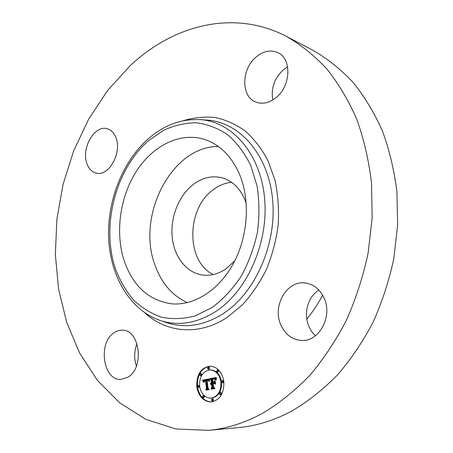 <?xml version="1.0" encoding="UTF-8"?>
<svg xmlns="http://www.w3.org/2000/svg" width="453" height="453" viewBox="0 0 453 453"><rect width="100%" height="100%" fill="white"/><g stroke="black" fill="none" stroke-linecap="round" stroke-linejoin="round"><path stroke-width="0.68" d="M187.327 302.627C172.321 295.662 161.596 283.301 155.153 265.549C135.996 216.392 171.325 146.076 218.357 146.466M234.807 260.832L226.024 268.833C218.442 273.946 210.685 276.03 202.751 275.073C186.585 272.966 174.179 256.959 172.202 237.259C170.209 217.548 178.612 195.945 192.853 184.762C202.14 177.661 211.879 175.351 222.078 177.825C233.369 181.166 241.426 189.637 246.251 203.238M213.25 274.552C185.843 261.596 186.228 208.839 213.069 189.835C218.827 185.458 224.999 182.95 231.579 182.321M322.661 295.186C318.029 303.901 312.734 311.89 306.777 319.15M286.607 36.483L313.233 50.453C327.428 58.652 340.633 69.201 352.847 82.101C364.32 96.279 374.133 112.457 382.292 130.634C389.337 149.779 394.212 170.175 396.907 191.812L397.655 225.016L393.827 258.578C389.07 280.786 382.134 302.038 373.017 322.332C362.791 341.772 350.95 359.314 337.491 374.959C323.329 389.308 308.312 401.222 292.434 410.684C274.473 420.367 256.415 426.013 238.278 427.626L208.335 430.35L175.889 428.974L145.974 419.399L119.552 402.734L97.287 380.186L79.575 352.961L66.648 322.225L58.579 289.048L55.345 254.433L56.874 219.286L63.041 184.484L73.675 150.872L88.59 119.292L107.514 90.611L130.124 65.742C172.814 25.413 233.488 8.698 286.607 36.483C301.035 44.841 314.461 55.674 326.89 68.981C338.555 83.652 348.533 100.447 356.817 119.371C363.957 139.331 368.867 160.634 371.539 183.278L372.162 218.069L368.085 253.267C363.096 276.573 355.882 298.884 346.437 320.186C335.854 340.588 323.635 358.991 309.778 375.384C295.214 390.418 279.807 402.876 263.561 412.757C245.181 422.853 226.772 428.719 208.335 430.35M115.498 157.672L116.982 151.919M136.415 366.137C133.901 358.6 134.099 351.132 136.999 343.731M315.367 335.809L311.664 331.579L308.867 326.528C305.18 317.06 305.707 307.881 310.447 298.991C312.627 295.231 315.43 292.242 318.861 290.028M272.814 99.932C270.798 88.188 274.405 78.063 283.64 69.564L287.638 66.863M256.392 56.761C263.629 50.957 270.781 49.581 277.842 52.633C292.14 58.624 290.877 86.693 275.639 97.95C268.901 103.052 262.31 104.428 255.877 102.072C240.758 96.806 241.211 68.743 256.392 56.761M324.025 297.898C333.046 316.37 318.997 342.145 301.268 340.43C291.902 339.58 285.062 334.337 280.758 324.693C272.06 305.565 287.191 279.767 305.724 283.046C313.844 284.382 319.943 289.337 324.025 297.898M128.154 377.094L120.962 379.416C103.046 380.684 97.746 342.904 113.98 332.808C116.636 330.956 119.433 330.084 122.372 330.192C139.7 329.524 144.711 367.553 128.154 377.094M86.88 163.454C80.985 148.097 94.853 124.315 107.463 128.805C111.33 130.022 114.173 133.046 115.996 137.871C122.202 153.063 108.426 177.027 96.098 173.074C91.812 171.925 88.737 168.72 86.88 163.454M239.354 173.907C250.384 199.711 248.244 235.736 233.714 262.933C219.173 290.158 194.19 305.798 171.8 303.844C149.156 300.662 133.358 286.539 124.411 261.483C114.988 233.38 119.711 197.667 136.076 171.727C152.44 145.86 179.909 131.727 204.484 139.405C219.671 144.416 231.296 155.917 239.354 173.907M223.839 381.375C224.246 393.3 219.982 400.175 211.053 402.009C203.312 401.511 198.556 396.369 196.783 386.59C196.46 374.478 200.911 367.66 210.124 366.137C217.451 366.839 222.027 371.919 223.839 381.375M220.905 381.941C221.217 391.352 217.848 396.766 210.781 398.181C204.722 397.774 200.99 393.725 199.586 386.047C199.331 376.522 202.819 371.143 210.056 369.92C215.86 370.458 219.479 374.461 220.905 381.941M209.467 378.833L208.929 381.228L208.035 379.903L206.664 379.982L207.616 388.385L208.414 389.099L205.724 389.603L206.438 388.544L205.503 380.854L204.433 381.211L203.941 382.417L204.201 381.188L205.413 380.662L205.43 380.277L203.952 380.78L203.618 382.394L202.485 380.175L209.467 378.833M209.864 379.291L209.19 381.517L209.864 379.291M208.397 380.588L207.146 380.531L208.091 388.317L209.207 389.603L206.194 390.163L208.856 389.45L207.921 388.414L206.936 380.35L208.023 380.226L208.471 380.588M216.2 377.389L215.515 379.914L214.377 378.623L212.1 378.855L212.548 382.491L212.91 382.417L212.514 379.212L214.122 378.94L215.084 379.518L214.229 379.133L212.689 379.393L213.057 382.389L213.958 382.219L214.745 380.718L215.152 383.98L213.992 382.881L212.627 383.142L213.114 387.066L214.003 387.932L211.087 388.481L211.925 387.287L211.511 383.946L210.639 384.41L211.443 383.374L210.328 384.048L211.364 382.717L210.956 379.45L210.039 378.606L216.2 377.389M216.579 378.062L215.934 380.367L216.579 378.062M215.634 384.269L215.045 380.82L215.634 384.269M213.221 383.697L213.635 387.032L214.892 388.532L211.449 389.178L214.535 388.385L213.499 387.151L213.046 383.515L214.439 383.465L213.221 383.697M209.014 368.057L208.204 369.303L207.389 368.391L208.199 367.145L209.014 368.057M223.204 381.5L222.4 382.757L221.528 381.822L222.344 380.56L223.204 381.5M218.176 370.922L217.355 372.179L216.517 371.262L217.338 370.005L218.176 370.922M212.927 399.812L212.157 401.058L211.279 400.107L212.055 398.867L212.927 399.812M221.024 393.544L220.232 394.795L219.348 393.85L220.141 392.598L221.024 393.544M197.383 386.477L198.159 385.243L198.986 386.166L198.21 387.394L197.383 386.477M199.518 374.71L200.311 373.476L201.126 374.388L200.334 375.622L199.518 374.71M202.191 396.975L202.961 395.741L203.816 396.681L203.052 397.91L202.191 396.975M211.183 383.414L212.032 382.706L211.63 379.433L210.713 378.595L216.149 377.519M210.99 383.957L212.163 383.719L212.117 383.357L211.443 383.374M211.845 388.34L212.599 387.27L212.185 383.929L211.511 383.946M215.062 383.238L213.992 382.881M213.057 382.389L214.626 382.202L214.875 381.737M213.193 379.257L214.275 378.957M212.548 382.491L213.578 382.377M215.662 379.082L215.045 378.606L213.884 378.566M210.956 379.45L211.63 379.433M210.039 378.606L210.713 378.595M211.364 382.717L212.032 382.706M211.189 382.779L211.862 382.762M211.036 382.859L211.71 382.842M210.894 382.949L211.568 382.938M210.77 383.062L211.438 383.045M210.656 383.187L211.33 383.17M210.56 383.329L211.234 383.312M210.481 383.481L211.024 383.47M210.413 383.657L210.758 383.646M211.489 383.736L212.163 383.719M211.375 383.765L212.049 383.748M211.274 383.799L211.942 383.782M211.172 383.844L211.845 383.827M211.081 383.895L211.749 383.878M210.911 384.031L211.291 384.019M210.832 384.11L211.149 384.104M211.925 387.287L212.599 387.27M213.958 382.219L214.626 382.202M214.388 379.15L214.756 379.144M213.697 378.957L214.173 378.946M213.465 378.997L214.139 378.98M212.984 379.099L213.657 379.087M212.831 379.133L213.505 379.121M212.514 379.212L213.187 379.201M212.91 382.417L213.584 382.406M214.02 378.566L214.694 378.555M214.15 378.578L214.818 378.566M214.269 378.595L214.937 378.583M214.377 378.623L215.045 378.606M214.479 378.657L215.147 378.646M214.563 378.697L215.237 378.685M214.648 378.753L215.322 378.742M214.739 378.821L215.407 378.81M214.83 378.906L215.498 378.895M214.92 379.008L215.588 378.991M215.011 379.121L215.656 379.11M215.107 379.252L215.634 379.24M215.209 379.393L215.605 379.388M203.708 381.205L203.159 380.163L209.462 378.85M205.181 380.911L206.087 380.65L206.104 380.26L205.43 380.277M206.483 389.461L207.112 388.521L206.177 380.837L205.503 380.854M209.082 380.226L207.548 379.807M202.485 380.175L203.159 380.163M202.616 380.418L203.289 380.407M202.746 380.656L203.42 380.639M202.865 380.888L203.539 380.871M202.984 381.115L203.657 381.103M203.091 381.341L203.674 381.33M203.193 381.562L203.629 381.551M203.289 381.783L203.607 381.771M205.413 380.662L206.087 380.65M205.062 380.724L205.736 380.713M204.932 380.752L205.605 380.741M204.813 380.792L205.486 380.775M204.699 380.831L205.373 380.814M204.592 380.877L205.266 380.86M204.501 380.928L205.158 380.911M204.411 380.984L204.892 380.973M204.331 381.047L204.716 381.041M204.263 381.115L204.575 381.109M206.438 388.544L207.112 388.521M207.655 379.812L208.329 379.801M207.763 379.824L208.437 379.812M207.859 379.841L208.533 379.829M207.95 379.869L208.623 379.857M208.035 379.903L208.708 379.891M208.114 379.948L208.788 379.937M208.187 379.999L208.861 379.988M208.261 380.061L208.935 380.05M208.329 380.135L209.003 380.118M208.397 380.22L209.071 380.203M208.465 380.316L209.071 380.299M208.527 380.418L209.048 380.412M208.59 380.537L209.026 380.531M208.652 380.667L209.003 380.662M207.621 380.435L208.063 380.243M206.794 390.056L209.122 389.506M207.565 380.231L207.961 380.22M207.253 380.277L207.927 380.265M206.936 380.35L207.61 380.333M206.036 389.982L206.71 389.959M207.746 380.429L208.346 380.418M207.865 380.435L208.352 380.424M207.972 380.452L208.369 380.441M208.086 380.469L208.386 380.463M213.731 383.6L214.348 383.38M212.038 389.07L214.813 388.436M213.046 383.515L213.72 383.498M211.274 388.997L211.947 388.974M210.458 366.143C201.636 367.774 197.281 374.405 197.4 386.024M197.497 386.885C199.297 396.29 203.929 401.324 211.387 401.987M210.781 398.181L211.455 398.153C218.459 396.766 221.84 391.415 221.591 382.089M221.523 381.562C220.005 374.291 216.404 370.412 210.724 369.914L210.056 369.92M208.204 369.303L208.878 369.303L209.688 368.051L208.873 367.145L208.199 367.145M222.4 382.757L223.069 382.745L223.884 381.766M223.816 381.228L223.012 380.548L222.344 380.56M217.355 372.179L218.023 372.173L218.844 370.922L218.006 369.999L217.338 370.005M212.157 401.058L212.831 401.024L213.601 399.778L212.729 398.833L212.055 398.867M220.232 394.795L220.905 394.773L221.693 393.515L220.809 392.57L220.141 392.598M199.558 385.758L198.159 385.243M198.21 387.394L198.89 387.377L199.654 386.539M200.334 375.622L201.013 375.611L201.8 374.376L200.985 373.47L200.311 373.476M203.052 397.91L203.725 397.881L204.49 396.652L203.635 395.712L202.961 395.741M200.605 119.637L207.485 120.119C239.473 122.333 268.153 154.196 272.547 198.935C277.111 243.601 255.356 292.938 223.312 313.606C204.218 325.548 185.515 328.618 167.202 322.819L160.656 320.633C130.113 310.435 110.47 276.483 108.663 238.765C106.948 200.928 122.57 160.957 149.077 138.091C164.705 124.779 181.885 118.629 200.605 119.637C232.106 121.817 260.271 153.38 264.535 197.701C268.952 241.942 247.491 290.843 215.922 311.387C197.117 323.261 178.697 326.341 160.656 320.633M183.012 120.787C193.612 117.57 204.297 116.466 215.062 117.474C225.702 119.751 235.736 124.247 245.169 130.957C254.054 138.901 261.63 148.743 267.91 160.481L274.943 180.079C277.995 194.36 279.088 209.224 278.221 224.671C276.2 240.113 272.304 254.954 266.534 269.195C259.801 282.757 251.715 294.693 242.27 305.005L226.942 317.53C198.646 336.16 166.291 332.717 144.847 312.842M212.242 307.417L195.402 315.832C183.839 318.952 172.593 319.422 161.659 317.247C151.166 313.64 141.744 307.842 133.397 299.852C125.832 290.815 119.79 280.345 115.272 268.442C101.019 225.447 115.719 168.72 148.975 140.288L163.85 130.175C174.467 125.322 185.328 122.859 196.438 122.786C207.468 124.184 217.882 128.165 227.672 134.722C236.845 142.729 244.507 152.921 250.656 165.294L257.077 186.007C259.427 201.115 259.529 216.636 257.372 232.57C253.918 248.301 248.465 262.95 241.024 276.506C232.616 289.042 223.023 299.342 212.242 307.417M213.301 379.025L213.975 379.014M213.142 379.059L213.81 379.048M212.684 379.172L213.357 379.161"/></g></svg>
